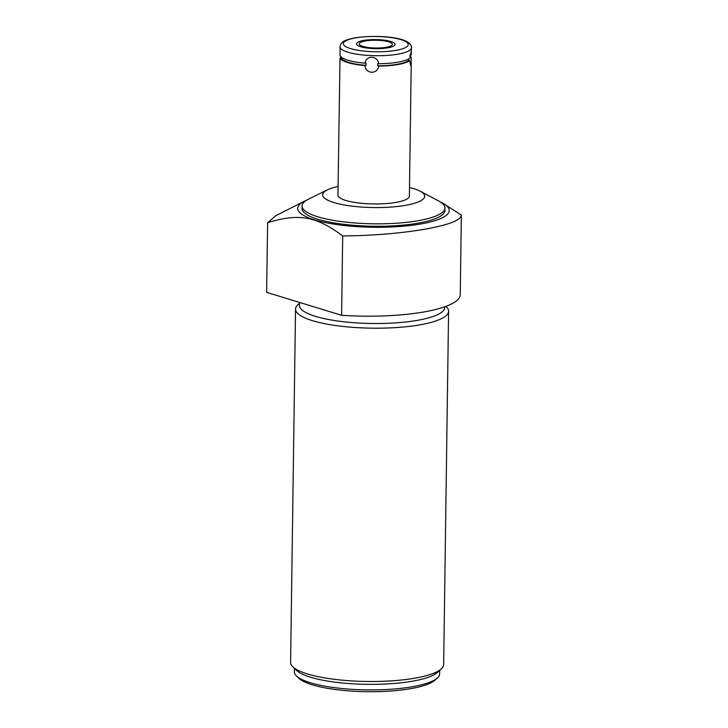 <?xml version="1.0" encoding="UTF-8"?>
<svg xmlns="http://www.w3.org/2000/svg" width="728" height="728" viewBox="0 0 728 728"><rect width="100%" height="100%" fill="white"/><g stroke="black" fill="none" stroke-linecap="round" stroke-linejoin="round"><path stroke-width="1.09" d="M409.5 187.469A51.024 12.003 -179.2 0 1 420.056 191.164A51.024 12.003 -179.2 0 1 405.632 205.323A51.024 12.003 -179.2 0 1 342.187 204.586A51.024 12.003 -179.2 0 1 327.418 189.862A51.024 12.003 -179.2 0 1 338.074 186.477M366.057 65.365L366.093 62.981L364.919 63.19C366.175 55.064 377.568 55.51 378.76 63.727A35.718 8.408 -179.2 0 0 398.007 62.153A35.718 8.408 -179.2 0 0 409.7 58.276L411.411 50.614L411.202 55.037L410.046 55.246L410.019 56.411L410.01 57.63L411.165 57.421L411.229 63.382L409.382 196.041A35.718 8.408 -179.2 0 1 396.041 202.393A35.718 8.408 -179.2 0 1 358.185 202.921A35.718 8.408 -179.2 0 1 337.947 195.049L340.012 57.958A35.718 8.408 -179.2 0 0 364.883 65.566L366.057 65.365A34.498 8.117 -179.2 0 1 341.168 57.749L340.012 57.958M420.056 191.164L438.447 200.855A71.435 16.808 -179.2 0 1 444.935 207.999A71.435 16.808 -179.2 0 1 418.263 220.693A71.435 16.808 -179.2 0 1 342.533 221.74A71.435 16.808 -179.2 0 1 302.075 206.006A71.435 16.808 -179.2 0 1 308.754 199.044L327.418 189.862M440.24 201.883A75.776 17.827 -179.2 0 1 442.36 202.921A75.776 17.827 -179.2 0 1 420.948 223.951A75.776 17.827 -179.2 0 1 326.736 222.85A75.776 17.827 -179.2 0 1 304.795 201.001A75.776 17.827 -179.2 0 1 306.943 200.027M342.706 235.963C373.173 235.626 400.682 233.351 425.216 229.138C448.93 224.861 460.979 220.174 461.352 215.069L460.251 294.685A96.951 22.814 0.8 0 1 341.596 315.288L342.706 235.963C316.826 216.507 298.917 212.922 267.613 222.722L275.921 215.652L304.795 201.001M442.36 202.921L461.352 215.069M444.935 207.999L444.899 210.428A71.435 16.808 -179.2 0 1 418.236 223.123A71.435 16.808 0.8 0 1 342.506 224.169A71.435 16.808 0.8 0 1 302.038 208.436L302.075 206.006M341.596 315.288L266.639 292.356L267.613 222.722M444.781 306.77L444.772 307.407A72.663 17.099 -179.2 0 1 417.644 320.311A72.663 17.099 0.8 0 1 340.622 321.385A72.663 17.099 0.8 0 1 299.463 305.378L299.508 302.411M299.49 303.276L297.87 304.759A76.54 18.009 0.8 0 0 295.532 309.091A76.54 18.009 0.8 0 0 312.421 320.657A76.54 18.009 0.8 0 0 420.02 324.825A76.54 18.009 0.8 0 0 448.594 311.229A76.54 18.009 0.8 0 0 446.382 306.834L445.9 306.37M295.532 309.091L290.599 662.398A76.54 18.009 0.8 0 0 292.811 666.793A76.54 18.009 0.8 0 0 307.489 673.964A76.54 18.009 0.8 0 0 415.087 678.132A76.54 18.009 0.8 0 0 441.323 668.859A76.54 18.009 0.8 0 0 443.661 664.537L448.594 311.229M292.811 666.793L296.524 670.388A72.663 17.099 0.8 0 0 412.603 681.162A72.663 17.099 -179.2 0 0 437.51 672.363L441.323 668.859M439.703 670.351L439.657 673.8A72.663 17.099 -179.2 0 1 437.437 677.914A72.663 17.099 -179.2 0 1 412.53 686.713A72.663 17.099 0.8 0 1 296.451 675.948A72.663 17.099 0.8 0 1 294.349 671.771L294.394 668.322M437.437 677.914L435.026 680.125A70.216 16.517 -179.2 0 1 410.965 688.624A70.216 16.517 0.8 0 1 298.799 678.214L296.451 675.948M411.229 63.382L410.647 65.484L409.664 60.661L408.736 60.369A34.498 8.117 -179.2 0 1 377.786 65.82L378.733 66.102C377.304 74.602 365.902 74.156 364.883 65.566M378.733 66.102A35.718 8.408 0.8 0 0 397.97 64.537A35.718 8.408 -179.2 0 0 409.664 60.661M411.411 50.614L411.447 47.793A35.718 8.408 0.8 0 1 398.116 54.145A35.718 8.408 -179.2 0 1 360.251 54.664A35.718 8.408 -179.2 0 1 340.022 46.801L340.049 55.583A35.718 8.408 -179.2 0 0 364.919 63.19M410.028 55.92A35.718 8.408 -179.2 0 1 411.165 57.421M377.786 65.82L377.814 63.436L378.76 63.727M341.168 57.749L341.195 56.584M408.726 58.895L408.736 60.369M386.168 47.302A16.571 3.904 0.8 0 0 392.346 44.353A16.571 3.904 0.8 0 0 382.964 40.704A16.571 3.904 0.8 0 0 365.392 40.95A16.571 3.904 0.8 0 0 359.204 43.889A16.571 3.904 0.8 0 0 368.596 47.538A16.571 3.904 0.8 0 0 386.168 47.302M387.851 47.811A19.265 4.532 0.8 0 0 395.049 44.39A19.265 4.532 0.8 0 0 384.129 40.149A19.265 4.532 0.8 0 0 363.709 40.431A19.265 4.532 0.8 0 0 356.511 43.853A19.265 4.532 0.8 0 0 367.431 48.094A19.265 4.532 0.8 0 0 387.851 47.811M396.114 50.341A32.451 7.635 0.8 0 0 401.064 39.667A32.451 7.635 0.8 0 0 355.446 37.901A32.451 7.635 -179.2 0 0 350.486 48.576A32.451 7.635 -179.2 0 0 396.114 50.341M411.447 47.793C412.012 36.81 376.722 34.553 354.836 37.856C341.841 40.723 341.159 42.361 340.022 46.801"/></g></svg>
